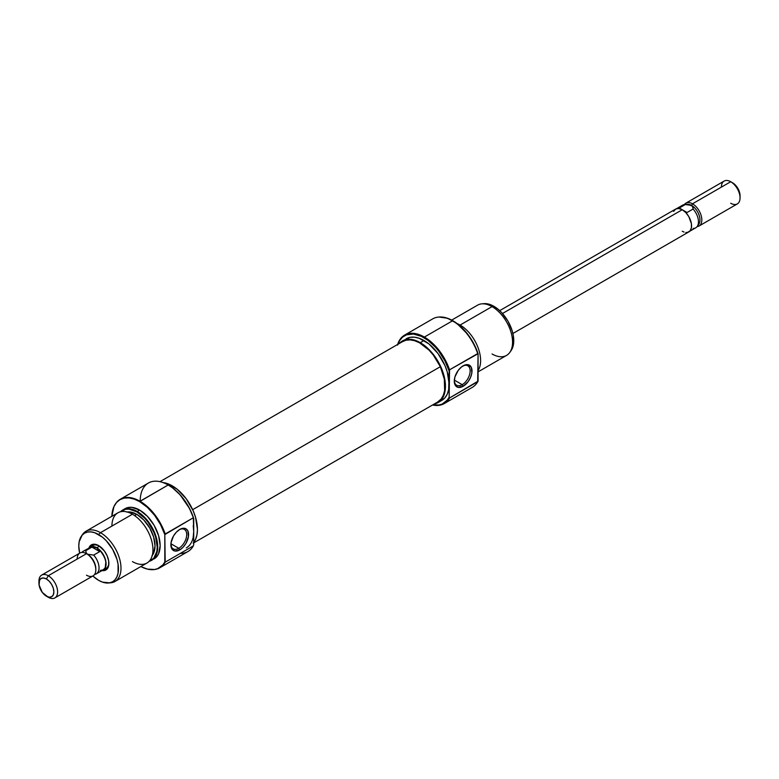<?xml version="1.0" encoding="UTF-8"?>
<svg xmlns="http://www.w3.org/2000/svg" width="779" height="779" viewBox="0 0 779 779"><rect width="100%" height="100%" fill="white"/><g stroke="black" fill="none" stroke-linecap="round" stroke-linejoin="round"><path stroke-width="1.17" d="M444.147 403.629L472.298 387.367A39.554 22.834 -120 0 0 477.693 381.72L449.541 397.981A39.554 22.834 60 0 1 444.147 403.629A39.554 22.834 60 0 1 432.569 404.983A39.554 22.834 -120 0 0 449.541 397.981L449.171 397.173A39.028 22.533 60 0 1 432.773 404.866L438.986 404.992L442.151 404.067L447.292 400.114L449.171 397.173L449.171 384.115A35.6 20.556 -120 0 0 424 340.52L420.271 342.672A35.6 20.556 60 0 1 443.524 374.037A35.6 20.556 60 0 1 438.071 402.568A35.6 20.556 60 0 1 434.322 403.96M397.835 344.347A39.028 22.533 60 0 1 424 337.716L424.37 337.073A39.554 22.834 -120 0 0 397.631 344.464A39.554 22.834 60 0 1 404.593 335.116A39.554 22.834 60 0 1 424.37 337.073L452.521 320.821A39.554 22.834 60 0 1 477.693 353.569L478.072 353.715A39.359 22.727 -120 0 0 452.901 320.763L452.901 320.763A39.359 22.727 -120 0 0 438.947 317.034A39.359 22.727 -120 0 0 438.723 317.053M462.22 384.66A11.208 6.466 120 0 0 470.146 371.193A11.208 6.466 120 0 0 462.677 366.111A11.208 6.466 -60 0 1 467.828 365.799A11.208 6.466 -60 0 1 469.542 374.777A11.208 6.466 -60 0 1 462.22 384.66L454.342 380.103L462.22 384.66A11.208 6.466 -60 0 1 456.621 385.216A11.208 6.466 -60 0 1 454.313 380.6A11.208 6.466 120 0 0 462.22 384.66L463.154 386.267L462.22 384.66M463.154 365.818A12.522 7.235 -60 0 1 472.006 370.931A12.522 7.235 -60 0 1 463.154 386.267L468.072 381.71L470.516 377.474L471.84 373.024L471.334 367.406L468.072 364.699L464.878 365.01L461.421 367.006L458.227 370.385L454.965 376.851L454.293 381.155L455.793 385.975L458.227 387.387L463.154 386.267A12.522 7.235 -60 0 1 454.293 381.155A12.522 7.235 -60 0 1 463.154 365.818L463.154 365.818M509.807 352.41L511.082 350.599A28.044 16.193 -120 0 0 511.102 327.696A28.044 16.193 -120 0 0 493.915 306.313L492.055 306.605L460.107 325.057L459.892 325.826L460.107 325.057A29.008 16.748 60 0 1 478.072 370.531A29.008 16.748 -120 0 0 460.107 325.057L492.055 306.605A29.008 16.748 60 0 1 509.826 328.728A29.008 16.748 60 0 1 509.807 352.41A29.008 16.748 60 0 1 492.055 353.978M470.983 338.914A26.369 15.229 60 0 1 474.051 344.23L470.983 338.904M438.947 317.034L438.499 317.072A39.554 22.834 60 0 1 452.521 320.821A39.554 22.834 -120 0 0 432.744 318.854L404.593 335.116M397.592 345.087L399.656 340.511L402.665 337.054L406.492 334.843L413.435 334.045L421.293 336.314L427.944 340.326L435.519 347.278L438.986 351.485L444.936 360.92L449.171 371.057L448.685 389.51L447.253 394.135L444.926 397.816L441.79 400.416A35.6 20.556 -120 0 0 449.171 384.115L447.253 371.885L444.926 365.517L437.983 353.491L428.908 343.909L419.083 338.242L414.36 337.171L410.007 337.346L402.47 340.91A35.6 20.556 60 0 1 420.271 342.672L424 340.52A35.6 20.556 -120 0 0 406.2 338.758M478.072 371.856L506.554 355.409A29.008 16.748 -120 0 0 511.005 332.166A29.008 16.748 -120 0 0 492.055 306.605A29.008 16.748 -120 0 0 477.546 305.173L451.703 320.091M457.166 323.606A29.008 16.748 60 0 1 460.107 325.057A29.008 16.748 -120 0 0 457.166 323.606M476.952 382.956L478.072 381.145L478.072 353.715L473.759 343.675L467.799 334.357L456.815 323.343L447.467 318.241L438.918 317.034M477.693 353.569A39.554 22.834 -120 0 0 452.521 320.821L424.37 337.073A39.554 22.834 60 0 1 449.541 369.821L478.072 353.715L477.693 381.72A39.554 22.834 60 0 1 476.729 383.278L476.982 382.917A39.359 22.727 -120 0 0 478.072 381.145L449.541 397.981L449.171 397.173L449.541 369.821L477.693 353.569M399.384 343.451A35.6 20.556 60 0 1 402.47 340.91L406.278 339.498L410.63 339.323L415.353 340.394L420.271 342.672L429.901 350.443L438.071 361.456L443.524 374.037L445.442 386.267L444.955 391.662L443.524 396.287L441.196 399.968L438.071 402.568L434.254 403.98M399.335 343.5L402.47 340.91M511.043 350.657L513.371 344.912L513.371 335.973L512.241 331.026L507.947 321.114L501.51 312.437L497.791 308.99L490.049 304.521L483.905 303.664M483.973 303.664L481.773 303.859A29.008 16.748 60 0 1 492.055 306.605L493.915 306.313A28.044 16.193 -120 0 0 483.973 303.664A28.044 16.193 -120 0 0 482.902 303.81M449.541 369.821A39.554 22.834 -120 0 0 424.37 337.073L424 337.716A39.028 22.533 60 0 1 449.171 371.057L449.541 369.821M402.227 341.835L405.869 340.238L410.056 339.868L414.642 340.715L419.443 342.75L428.956 350.053L433.299 355.029L440.339 366.695L192.676 509.68L440.339 366.695A34.938 20.176 -120 0 0 402.792 341.475L159.968 481.675M193.718 542.885L437.74 401.993A34.938 20.176 -120 0 0 440.339 366.695L444.322 379.13L444.643 390.445L443.397 395.128L441.255 398.906L437.681 402.022M92.954 545.485A13.185 7.615 60 0 1 99.099 545.884A13.185 7.615 -120 0 0 91.708 546.546M88.942 547.919A14.499 8.374 60 0 1 98.621 545.602L92.925 544.307L90.091 545.933L88.942 547.919M140.201 501.14A39.554 22.834 60 0 1 168.167 484.986L139.636 501.618L134.212 499.096L128.993 497.917L124.173 498.102L119.956 499.67L116.499 502.543L113.929 506.613L111.835 516.311A39.359 22.727 60 0 1 115.555 503.74A39.359 22.727 60 0 1 139.636 501.618L140.016 501.248A39.554 22.834 60 0 1 165.187 533.995L193.338 517.743L193.718 518.541A39.028 22.533 -120 0 0 168.546 485.2L168.167 484.986A39.554 22.834 60 0 1 193.338 517.743A39.554 22.834 -120 0 0 168.167 484.986L172.49 487.81L180.066 494.762L189.482 508.405L193.718 518.541L193.718 531.599A35.6 20.556 60 0 1 186.337 547.9M170.883 544.229A11.208 6.466 120 0 0 178.8 548.289L179.725 549.906A12.522 7.235 -60 0 1 170.874 544.794A12.522 7.235 -60 0 1 179.725 529.447L176.336 532.184L173.464 536.059L171.039 542.7L171.546 548.319L174.808 551.026L179.725 549.906L183.123 547.17L185.996 543.294L188.421 536.653L187.914 531.035L185.996 528.824L183.123 528.269L179.725 529.447A12.522 7.235 -60 0 1 188.586 534.56A12.522 7.235 -60 0 1 179.725 549.906L178.8 548.289A11.208 6.466 -60 0 1 173.191 548.844A11.208 6.466 -60 0 1 170.883 544.229M170.913 543.742L178.8 548.289L170.913 543.742M82.126 535.202A29.008 16.748 60 0 1 85.982 531.239A29.008 16.748 60 0 1 100.481 532.68L132.44 514.228L100.481 532.68L98.621 534.54A28.044 16.193 60 0 1 117.775 562.555A28.044 16.193 60 0 1 108.563 582.994L110.764 582.789A29.008 16.748 -120 0 0 120.287 561.649A29.008 16.748 -120 0 0 100.481 532.68A29.008 16.748 60 0 1 119.43 558.241A29.008 16.748 60 0 1 114.99 581.485L146.939 563.032A29.008 16.748 -120 0 0 151.389 539.789A29.008 16.748 -120 0 0 132.44 514.228A29.008 16.748 60 0 1 152.947 549.76A29.008 16.748 60 0 1 132.44 561.601M137.211 511.472L136.841 511.842A28.813 16.632 60 0 1 156.141 538.951A28.813 16.632 60 0 1 149.237 561.201L153.784 558.222L156.822 551.493L157.222 547.131L155.664 537.237L153.784 532.076L148.166 522.339L144.641 518.132L136.841 511.842L137.211 511.472A29.008 16.748 60 0 1 156.17 537.033A29.008 16.748 60 0 1 151.72 560.276A29.008 16.748 60 0 1 149.13 561.308A29.008 16.748 -120 0 0 156.754 539.214A29.008 16.748 -120 0 0 137.211 511.472L139.636 510.07L137.211 511.472A29.008 16.748 -120 0 0 120.521 511.754A29.008 16.748 60 0 1 122.712 510.031A29.008 16.748 60 0 1 137.211 511.472M165.187 562.156L164.817 562A39.359 22.727 60 0 1 153.59 569.624A39.359 22.727 60 0 1 140.843 566.557L147.397 569.098L154.544 569.507L157.699 568.641L162.889 564.853L164.817 562L164.817 534.579L165.187 562.156A39.554 22.834 60 0 1 159.792 567.794A39.554 22.834 60 0 1 153.814 569.595A39.554 22.834 -120 0 0 154.038 569.576A39.554 22.834 -120 0 0 165.187 562.156L193.338 545.894L165.187 562.156M193.231 525.65L193.718 531.599L193.338 517.743L164.817 534.579A39.359 22.727 60 0 0 139.636 501.618L147.397 507.372L154.544 515.211L160.503 524.53L164.817 534.579L165.187 533.995A39.554 22.834 -120 0 0 140.016 501.248A39.554 22.834 -120 0 0 115.808 503.38A39.554 22.834 -120 0 0 115.681 503.555A39.554 22.834 60 0 1 120.239 499.281A39.554 22.834 60 0 1 140.016 501.248L168.167 484.986A39.554 22.834 -120 0 0 148.39 483.029L120.239 499.281M108.563 582.994A28.044 16.193 60 0 1 98.621 580.336L92.837 576.002A28.044 16.193 60 0 0 98.621 580.336L102.487 582.137L109.635 582.838A29.008 16.748 60 0 0 114.99 581.485M193.718 542.525A35.6 20.556 -120 0 0 194.244 513.419A35.6 20.556 -120 0 0 172.266 485.853L170.864 486.661L172.266 485.853A35.6 20.556 -120 0 0 162.918 482.532M154.145 558.874A29.008 16.748 -120 0 0 158.585 535.631A29.008 16.748 -120 0 0 139.636 510.07A29.008 16.748 -120 0 0 125.137 508.638L128.243 507.48L131.787 507.343L139.636 510.07L147.494 516.409L154.145 525.377L158.585 535.631L160.153 545.602L158.585 553.762L156.696 556.761L151.72 560.276M152.275 555.378A25.707 14.84 -120 0 0 152.733 534.355A25.707 14.84 -120 0 0 136.841 514.374L134.65 515.649L136.841 514.374A25.707 14.84 -120 0 0 127.23 511.998M111.923 526.068A29.008 16.748 60 0 1 132.44 514.228A29.008 16.748 -120 0 0 117.931 512.796L85.982 531.239M120.667 511.725L125.526 509.271L129.041 509.135L136.841 511.842A28.813 16.632 60 0 0 120.667 511.725M151.963 555.758L153.638 553.1L155.021 545.865L153.638 537.033L149.695 527.948L143.803 519.992L136.841 514.374L129.889 511.959L126.743 512.085M159.792 567.794L187.943 551.542A39.554 22.834 -120 0 0 193.338 545.894A39.554 22.834 60 0 1 180.358 553.392M193.718 531.599L193.718 544.657L193.718 531.599L193.231 536.994M193.202 543.148L195.529 539.467L196.96 534.842L197.447 529.447L195.529 517.217L193.202 510.849L186.259 498.823L177.184 489.241L167.358 483.574L162.636 482.503M104.59 568.865A13.185 7.615 -120 0 0 108.865 562.798A13.185 7.615 60 0 1 106.139 568.319M81.454 536.049A28.044 16.193 60 0 1 98.621 534.54L100.481 532.68A29.008 16.748 -120 0 0 82.74 534.248L81.454 536.049A28.044 16.193 60 0 0 79.653 553.168L78.786 545.991L79.166 541.746L82.126 535.192L84.599 533.148L87.599 532.038L91.026 531.901L94.746 532.748L102.487 537.208L106.207 540.665L112.643 549.341L116.938 559.254L118.067 564.2L118.067 573.14L116.938 576.781L115.107 579.683L112.643 581.728L109.635 582.838M102.02 570.579L104.318 570.579L107.142 568.943L108.68 565.554L108.68 560.938L107.142 555.787L104.318 550.88L98.621 545.602A14.499 8.374 60 0 1 108.875 563.363A14.499 8.374 60 0 1 102.02 570.579M193.718 544.657L193.338 545.894L193.718 544.657M179.248 529.739A11.208 6.466 -60 0 1 184.399 529.428A11.208 6.466 -60 0 1 186.123 538.416A11.208 6.466 -60 0 1 178.8 548.289A11.208 6.466 120 0 0 186.717 534.822A11.208 6.466 120 0 0 179.248 529.739M685.812 232.493L687.429 232.424L689.999 230.944L691.392 227.867L691.392 223.661L688.84 216.679L685.812 212.599L682.248 209.717L502.484 313.509L682.248 209.717A13.185 7.615 -120 0 0 675.656 209.064L673.631 211.391M721.403 187.116A13.185 7.615 60 0 1 730.731 181.731L732.591 182.802L730.731 181.731A13.185 7.615 -120 0 0 724.139 181.079L685.909 203.144A13.185 7.615 60 0 1 692.502 203.796L730.731 181.731L692.502 203.796A13.185 7.615 -120 0 0 684.4 204.565A13.185 7.615 60 0 1 685.909 203.144M686.357 204.497L686.357 204.497A11.87 6.855 60 0 1 691.567 205.413L692.502 203.796L691.567 205.413A11.87 6.855 -120 0 0 687.36 204.293L684.575 204.546A13.077 7.556 60 0 1 685.325 204.526A13.077 7.556 -120 0 0 682.677 205.14L675.705 209.162M89.001 548.056L91.571 546.576L93.188 546.507L96.752 547.754L99.508 546.157L96.752 547.754A13.185 7.615 60 0 1 105.369 559.371A13.185 7.615 60 0 1 103.344 569.936A13.185 7.615 60 0 1 102.458 570.325M38.999 582.293A13.185 7.615 60 0 1 41.676 575.087A13.185 7.615 60 0 1 48.269 575.739L46.409 578.972A10.546 6.086 60 0 1 53.868 591.884A10.546 6.086 60 0 1 46.409 596.198L48.269 597.269A13.185 7.615 -120 0 0 57.597 591.884A13.185 7.615 -120 0 0 48.269 575.739A13.185 7.615 60 0 1 56.886 587.356A13.185 7.615 60 0 1 54.861 597.921A13.185 7.615 60 0 1 48.269 597.269L42.261 592.352L39.096 585.039L39.515 580.306L41.131 578.446L43.556 577.979L46.409 578.972L49.262 581.27L51.687 584.532L53.303 588.262L53.868 591.884L53.303 594.854L51.687 596.714L49.262 597.191L46.409 596.198A10.546 6.086 60 0 1 38.95 583.276A10.546 6.086 60 0 1 46.409 578.972L48.269 575.739L86.498 553.674L48.269 575.739A13.185 7.615 -120 0 0 38.95 581.124L38.95 583.276M54.861 597.921L93.09 575.856A13.185 7.615 -120 0 0 95.116 565.291A13.185 7.615 -120 0 0 86.498 553.674L86.498 553.674A13.185 7.615 60 0 1 95.817 569.819A13.185 7.615 60 0 1 86.498 575.204M95.817 569.819L95.817 568.738A11.87 6.855 -120 0 0 87.433 554.21L86.498 553.674L87.433 554.21L86.011 552.506L85.894 550.607L91.932 547.121L96.752 547.832A13.077 7.556 -120 0 0 90.218 547.189L89.059 548.143M81.892 552.418A13.077 7.556 60 0 1 83.246 551.211A13.077 7.556 60 0 1 85.894 550.607A13.077 7.556 -120 0 0 81.892 552.418M100.296 570.423L103.295 569.839L105.301 567.54L105.827 561.669L104.444 557.024L100.296 550.695L96.752 547.832L99.712 551.61L93.675 555.096L87.433 554.21L86.011 552.506L85.894 550.607L91.932 547.121L99.712 551.61L93.675 555.096A13.077 7.556 60 0 1 96.323 573.86A13.077 7.556 60 0 1 94.6 574.435A13.077 7.556 -120 0 0 99.021 567.258A13.077 7.556 -120 0 0 93.675 555.096L87.433 554.21A11.87 6.855 60 0 1 95.807 569.264M77.179 559.049A13.185 7.615 60 0 1 86.498 553.674A13.185 7.615 -120 0 0 79.906 553.022L41.676 575.087M89.381 547.666A13.185 7.615 60 0 1 90.16 547.101A13.185 7.615 60 0 1 96.752 547.754L101.932 552.554L105.369 559.371L106.08 563.899L105.369 567.609L103.344 569.936L101.932 570.462M96.323 573.86L103.295 569.839A13.077 7.556 -120 0 0 105.301 559.361A13.077 7.556 -120 0 0 96.752 547.832L91.61 546.673L83.246 551.211M91.932 547.121L96.752 547.832L99.712 551.61L91.932 547.121M697.215 226.436L698.831 224.148A11.87 6.855 -120 0 0 698.841 214.459A11.87 6.855 -120 0 0 691.567 205.413L685.325 204.526L679.288 208.012L682.229 209.707L679.288 208.012L681.128 209.152L679.288 208.012L685.325 204.526L688.626 204.595L692.502 206.201L693.106 209.015A13.077 7.556 60 0 1 697.215 226.436A13.077 7.556 60 0 1 693.106 228.393M697.108 226.582A13.185 7.615 -120 0 0 701.519 217.02A13.185 7.615 -120 0 0 692.502 203.796A13.185 7.615 60 0 1 701.119 215.413A13.185 7.615 60 0 1 699.094 225.978A13.185 7.615 60 0 1 697.108 226.582M688.782 231.811L695.754 227.789A13.077 7.556 -120 0 0 693.106 209.015L692.989 207.117L691.567 205.413A11.87 6.855 60 0 1 699.201 215.481A11.87 6.855 60 0 1 697.916 225.102M740.05 195.724L739.485 192.101L737.869 188.372L732.591 182.802A10.546 6.086 -120 0 1 740.05 195.724L740.05 197.876A13.185 7.615 60 0 1 730.731 203.261M699.094 225.978L737.324 203.913A13.185 7.615 -120 0 0 739.339 193.348A13.185 7.615 -120 0 0 730.731 181.731L730.731 181.731A13.185 7.615 60 0 1 740.05 197.876M693.106 209.015L687.068 212.501L682.258 209.726L687.068 212.501L683.378 210.457L687.068 212.501L693.106 209.015M682.248 231.246L684.069 232.093M512.894 333.49L688.84 231.899A13.185 7.615 -120 0 0 690.856 221.333A13.185 7.615 -120 0 0 682.248 209.717L678.675 208.48L675.656 209.064L499.709 310.646M441.79 400.416L438.071 402.568M95.048 544.278L90.16 547.101M122.712 510.031L125.137 508.638M108.232 567.112L103.344 569.936M86.498 553.674L87.433 554.21M48.269 597.269L46.409 596.198M730.731 181.731L732.591 182.802"/></g></svg>
